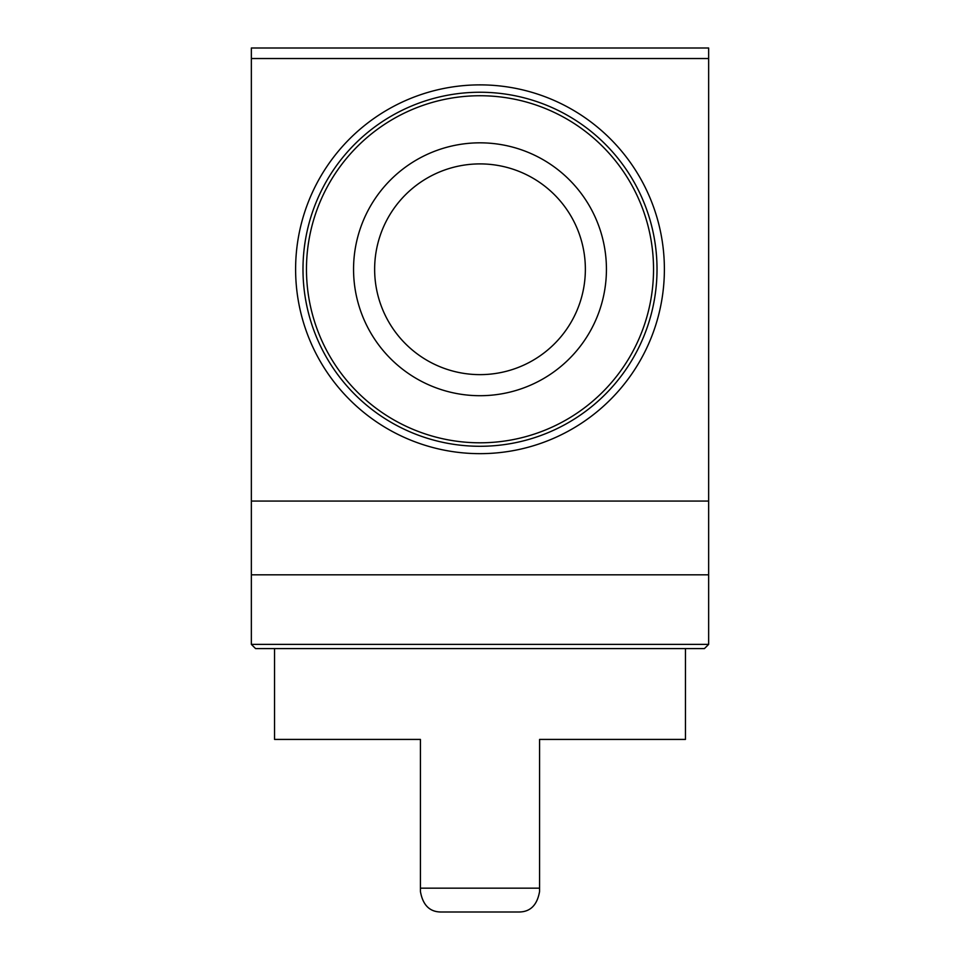 <?xml version="1.0" encoding="UTF-8"?>
<svg xmlns="http://www.w3.org/2000/svg" width="960" height="960" viewBox="0 0 960 960"><rect width="100%" height="100%" fill="white"/><g stroke="black" fill="none" stroke-linecap="round" stroke-linejoin="round"><path stroke-width="1.44" d="M440.964 912C429.672 911.94 422.82 905.088 420.42 891.456C422.796 905.064 429.636 911.904 440.964 912L519.036 912C530.364 911.904 537.204 905.064 539.58 891.456L539.58 739.416L685.464 739.416L685.464 648.588M420.42 891.456L420.42 739.416L274.536 739.416L274.536 648.588M708.648 501.072L708.648 48L251.352 48L251.352 574.824L708.648 574.824L708.648 501.072L251.352 501.072M302.988 269.268A177.012 177.012 0 0 0 568.512 422.568A177.012 177.012 0 0 0 568.512 115.968A177.012 177.012 0 0 0 302.988 269.268A177.012 177.012 0 0 0 568.512 422.568A177.012 177.012 0 0 0 568.512 115.968A177.012 177.012 0 0 0 302.988 269.268M353.556 269.268A126.444 126.444 0 0 0 543.216 378.768A126.444 126.444 0 0 0 543.216 159.768A126.444 126.444 0 0 0 353.556 269.268M374.64 269.268A105.36 105.36 0 0 0 532.68 360.516A105.36 105.36 0 0 0 532.68 178.02A105.36 105.36 0 0 0 374.64 269.268M295.608 269.268A184.392 184.392 0 0 0 572.196 428.952A184.392 184.392 0 0 0 572.196 109.584A184.392 184.392 0 0 0 295.608 269.268M708.648 644.376L251.352 644.376L255.576 648.588L704.424 648.588L708.648 644.376L708.648 574.824M251.352 644.376L251.352 574.824M420.42 888.168L539.58 888.168M708.648 58.536L251.352 58.536M306.468 269.268A173.532 173.532 0 0 0 566.76 419.556A173.532 173.532 0 0 0 566.76 118.98A173.532 173.532 0 0 0 306.468 269.268"/></g></svg>
